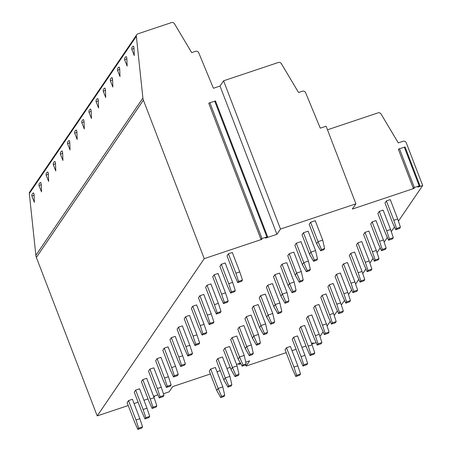 <?xml version="1.0" encoding="UTF-8"?>
<svg xmlns="http://www.w3.org/2000/svg" width="452" height="452" viewBox="0 0 452 452"><rect width="100%" height="100%" fill="white"/><g stroke="black" fill="none" stroke-linecap="round" stroke-linejoin="round"><path stroke-width="0.68" d="M210.389 373.979L172.681 386.601L169.116 391.844L163.426 393.748M128.232 405.529L97.208 415.913L36.369 257.425A8.441 8.063 -145.8 0 1 35.866 255.329L29.318 193.569A2.531 2.418 -145.8 0 1 29.708 191.993L136.741 34.719A2.531 2.418 -145.8 0 1 137.945 33.815L171.449 22.6A2.531 2.418 -145.8 0 1 174.483 23.758L191.676 52.618L195.541 51.325A2.531 2.418 -145.8 0 1 198.739 52.811L213.406 88.264L220.017 86.055L223.582 80.812L280.494 229.062L355.899 203.824L352.328 209.067L414.286 188.326L413.247 188.117L414.36 187.507L399.461 148.697L398.348 149.307L413.264 188.055M148.013 398.907L143.956 400.263M138.12 402.218L134.063 403.574M245.549 364.713L246.074 366.08L249.64 360.837L245.741 362.142M305.97 346.029L301.913 347.39M296.083 349.339L292.026 350.695M286.195 352.65L246.074 366.08M315.976 342.305L315.649 342.791L311.807 344.074M153.844 396.952L154.494 396.59L154.239 396.003M398.427 221.152L422.682 185.518L417.863 187.128L419.75 185.987L419.19 185.885L414.36 187.507M319.937 336.486L323.112 331.824M327.073 326.005L330.248 321.338M334.209 315.519L337.384 310.852M341.345 305.032L344.52 300.365M348.481 294.546L351.656 289.885M355.617 284.065L358.792 279.398M362.753 273.579L365.928 268.912M369.889 263.092L373.064 258.425M377.024 252.606L380.2 247.945M384.16 242.125L387.33 237.458M391.291 231.639L394.466 226.972M311.733 343.882L313.287 342.87L311.524 343.345M240.843 363.787L238.825 364.368L240.549 363.272M240.458 363.114L236.498 364.408M230.17 367.357L226.893 368.453M220.282 370.668L217 371.764M157.838 394.788L153.623 396.37M153.64 396.415L154.46 396.568M97.208 415.913L204.242 258.64L261.928 239.328L260.889 239.114L262.002 238.503L209.864 102.672L208.745 103.282L260.911 239.057M280.494 229.062L276.923 234.305L265.505 238.131L267.612 236.775L262.002 238.503M322.7 240.085L315.253 220.683L310.586 222.243L309.185 224.305L316.632 243.713L320.671 250.798L323.779 249.758L324.621 248.521L322.7 240.085L318.038 241.645L310.586 222.243M239.763 271.895L232.317 252.493L228.429 253.792L227.023 255.855L234.475 275.262L237.735 282.613L241.622 281.308L242.464 280.07L239.763 271.895L235.876 273.2L228.429 253.792M315.564 250.572L308.117 231.164L303.45 232.729L302.049 234.791L309.496 254.193L313.535 261.284L316.643 260.245L317.485 259.007L315.564 250.572L310.903 252.131L303.45 232.729M232.627 282.381L225.181 262.974L221.294 264.279L219.887 266.341L227.339 285.749L230.599 293.094L234.486 291.794L235.328 290.557L232.627 282.381L228.74 283.681L221.294 264.279M308.428 261.058L300.981 241.65L296.314 243.21L294.913 245.278L302.36 264.68L306.399 271.771L309.507 270.731L310.349 269.488L308.428 261.058L303.767 262.618L296.314 243.21M225.492 292.868L218.045 273.46L214.158 274.765L212.751 276.827L220.203 296.229L223.463 303.58L227.35 302.281L228.192 301.043L225.492 292.868L221.604 294.167L214.158 274.765M301.292 271.539L293.845 252.137L289.184 253.696L287.777 255.759L295.224 275.166L299.264 282.257L302.371 281.212L303.219 279.974L301.292 271.539L296.631 273.104L289.184 253.696M218.356 303.348L210.909 283.946L207.022 285.246L205.615 287.314L213.067 306.716L216.327 314.067L220.214 312.767L221.056 311.524L218.356 303.348L214.468 304.654L207.022 285.246M294.162 282.025L286.709 262.623L282.048 264.183L280.641 266.245L288.088 285.653L292.128 292.738L295.235 291.698L296.083 290.461L294.162 282.025L289.495 283.585L282.048 264.183M211.22 313.835L203.773 294.433L199.886 295.732L198.484 297.795L205.931 317.202L209.191 324.553L213.078 323.248L213.92 322.01L211.22 313.835L207.338 315.14L199.886 295.732M287.026 292.512L279.573 273.104L274.912 274.669L273.505 276.731L280.952 296.133L284.992 303.224L288.099 302.185L288.947 300.947L287.026 292.512L282.359 294.071L274.912 274.669M204.089 324.321L196.637 304.914L192.75 306.219L191.349 308.281L198.795 327.689L202.055 335.034L205.942 333.734L206.784 332.497L204.089 324.321L200.202 325.621L192.75 306.219M279.89 302.998L272.437 283.59L267.776 285.15L266.369 287.218L273.822 306.62L277.856 313.711L280.969 312.671L281.811 311.428L279.89 302.998L275.223 304.558L267.776 285.15M196.953 334.808L189.501 315.4L185.614 316.699L184.213 318.767L191.659 338.169L194.919 345.52L198.807 344.221L199.648 342.983L196.953 334.808L193.066 336.107L185.614 316.699M272.754 313.479L265.301 294.077L260.64 295.636L259.233 297.698L266.686 317.106L270.72 324.197L273.833 323.152L274.675 321.914L272.754 313.479L268.087 315.044L260.64 295.636M189.817 345.288L182.365 325.886L178.478 327.186L177.077 329.254L184.523 348.656L187.783 356.006L191.671 354.707L192.512 353.464L189.817 345.288L185.93 346.594L178.478 327.186M265.618 323.965L258.165 304.558L253.504 306.123L252.097 308.185L259.55 327.593L263.584 334.678L266.697 333.638L267.539 332.401L265.618 323.965L260.951 325.525L253.504 306.123M182.681 355.775L175.229 336.373L171.342 337.672L169.941 339.734L177.387 359.142L180.647 366.493L184.535 365.188L185.376 363.95L182.681 355.775L178.794 357.074L171.342 337.672M258.482 334.452L251.029 315.044L246.368 316.609L244.961 318.671L252.414 338.073L256.448 345.164L259.561 344.125L260.403 342.887L258.482 334.452L253.815 336.011L246.368 316.609M175.545 366.261L168.093 346.853L164.206 348.159L162.805 350.221L170.251 369.629L173.511 376.974L177.399 375.674L178.241 374.437L175.545 366.261L171.658 367.561L164.206 348.159M251.346 344.938L243.899 325.53L239.232 327.09L237.825 329.158L245.278 348.56L249.312 355.651L252.425 354.611L253.267 353.368L251.346 344.938L246.679 346.498L239.232 327.09M168.41 376.748L160.957 357.34L157.076 358.639L155.669 360.707L163.115 380.109L166.376 387.46L170.263 386.161L171.11 384.923L168.41 376.748L164.522 378.047L157.076 358.639M244.21 355.419L236.763 336.017L232.096 337.576L230.689 339.638L238.142 359.046L242.182 366.137L245.289 365.092L246.131 363.854L244.21 355.419L239.543 356.984L232.096 337.576M161.274 387.228L153.827 367.826L149.94 369.126L148.533 371.188L155.98 390.596L159.24 397.946L163.127 396.641L163.974 395.404L161.274 387.228L157.386 388.534L149.94 369.126M237.074 365.905L229.627 346.498L224.96 348.063L223.559 350.125L231.006 369.533L235.046 376.618L238.153 375.578L238.995 374.341L237.074 365.905L232.413 367.465L224.96 348.063M154.138 397.715L146.691 378.313L142.804 379.612L141.397 381.674L148.844 401.082L152.109 408.433L155.991 407.128L156.838 405.89L154.138 397.715L150.25 399.014L142.804 379.612M229.938 376.392L222.491 356.984L217.824 358.549L216.423 360.611L223.87 380.013L227.91 387.104L231.017 386.064L231.859 384.827L229.938 376.392L225.277 377.951L217.824 358.549M147.002 408.201L139.555 388.793L135.668 390.099L134.261 392.161L141.713 411.569L144.973 418.914L148.861 417.614L149.702 416.377L147.002 408.201L143.114 409.501L135.668 390.099M222.802 386.872L215.355 367.47L210.688 369.03L209.287 371.098L216.734 390.5L220.774 397.59L223.881 396.551L224.723 395.308L222.802 386.872L218.141 388.437L210.688 369.03M139.866 418.688L132.419 399.28L128.532 400.579L127.125 402.647L134.577 422.049L137.837 429.4L141.725 428.101L142.566 426.863L139.866 418.688L135.979 419.987L128.532 400.579M397.726 219.022L390.274 199.614L386.387 200.914L384.985 202.982L392.432 222.384L395.692 229.735L399.579 228.435L400.421 227.198L397.726 219.022L393.839 220.322L386.387 200.914M390.59 229.503L383.138 210.101L379.256 211.4L377.849 213.463L385.296 232.87L388.556 240.221L392.443 238.916L393.285 237.679L390.59 229.503L386.703 230.808L379.256 211.4M383.454 239.989L376.007 220.587L372.12 221.887L370.713 223.949L378.16 243.357L381.42 250.702L385.307 249.402L386.155 248.165L383.454 239.989L379.567 241.289L372.12 221.887M376.318 250.476L368.872 231.068L364.984 232.373L363.577 234.435L371.024 253.838L374.29 261.188L378.171 259.889L379.019 258.651L376.318 250.476L372.431 251.775L364.984 232.373M369.182 260.962L361.736 241.554L357.848 242.854L356.442 244.922L363.894 264.324L367.154 271.675L371.041 270.375L371.883 269.138L369.182 260.962L365.295 262.262L357.848 242.854M362.046 271.443L354.6 252.041L350.712 253.34L349.306 255.403L356.758 274.81L360.018 282.161L363.905 280.856L364.747 279.618L362.046 271.443L358.159 272.748L350.712 253.34M354.91 281.929L347.464 262.527L343.576 263.827L342.17 265.889L349.622 285.297L352.882 292.642L356.769 291.342L357.611 290.105L354.91 281.929L351.023 283.229L343.576 263.827M347.774 292.416L340.328 273.008L336.441 274.313L335.034 276.375L342.486 295.777L345.746 303.128L349.633 301.829L350.475 300.591L347.774 292.416L343.887 293.715L336.441 274.313M340.638 302.902L333.192 283.494L329.305 284.794L327.898 286.862L335.35 306.264L338.61 313.615L342.497 312.315L343.339 311.072L340.638 302.902L336.751 304.202L329.305 284.794M333.503 313.383L326.056 293.981L322.169 295.28L320.762 297.343L328.214 316.75L331.474 324.101L335.361 322.796L336.203 321.558L333.503 313.383L329.615 314.688L322.169 295.28M326.367 323.869L318.92 304.467L315.033 305.767L313.631 307.829L321.078 327.237L324.338 334.582L328.225 333.282L329.067 332.045L326.367 323.869L322.485 325.169L315.033 305.767M319.236 334.356L311.784 314.948L307.897 316.253L306.496 318.315L313.942 337.717L317.202 345.068L321.089 343.769L321.931 342.531L319.236 334.356L315.349 335.655L307.897 316.253M312.1 344.842L304.648 325.434L300.761 326.734L299.36 328.802L306.806 348.204L310.066 355.554L313.954 354.255L314.795 353.012L312.1 344.842L308.213 346.142L300.761 326.734M304.964 355.323L297.512 335.921L293.625 337.22L292.224 339.282L299.67 358.69L302.93 366.041L306.818 364.736L307.659 363.498L304.964 355.323L301.077 356.628L293.625 337.22M297.828 365.809L290.376 346.407L286.489 347.707L285.088 349.769L292.534 369.177L295.794 376.522L299.682 375.222L300.523 373.985L297.828 365.809L293.941 367.109L286.489 347.707M355.899 203.824L326.101 126.204L320.27 128.153L305.603 92.705A2.531 2.418 34.2 0 0 302.405 91.214L298.54 92.507L281.347 63.647A2.531 2.418 34.2 0 0 278.313 62.489L223.582 80.812M327.48 129.792L378.036 112.864A2.531 2.418 -145.8 0 1 381.076 114.023L398.268 142.883L403.065 141.278A2.531 2.418 -145.8 0 1 406.291 142.826L422.682 185.518M276.923 234.305L220.017 86.055M204.242 258.64L143.403 100.152A8.441 8.063 -145.8 0 1 142.9 98.05L136.351 36.296A2.531 2.418 -145.8 0 1 136.741 34.719M215.248 101.152L209.864 102.672M134.001 48.336A2.746 0.475 159 0 0 131.905 49.647L134.272 55.596L134.001 48.336A2.582 0.48 -93.5 0 0 133.357 46.155A2.582 0.48 -93.5 0 0 133.284 46.223M126.865 58.822A2.746 0.475 159 0 0 124.769 60.133L127.142 66.082L126.865 58.822A2.582 0.48 -93.5 0 0 126.221 56.636A2.582 0.48 -93.5 0 0 126.148 56.709M119.729 69.303A2.746 0.475 159 0 0 117.633 70.619L120.006 76.569L119.729 69.303A2.582 0.48 -93.5 0 0 119.085 67.122A2.582 0.48 -93.5 0 0 119.012 67.195M112.593 79.789A2.746 0.475 159 0 0 110.497 81.1L112.87 87.055L112.593 79.789A2.582 0.48 -93.5 0 0 111.949 77.608A2.582 0.48 -93.5 0 0 111.876 77.676M105.457 90.276A2.746 0.475 159 0 0 103.361 91.586L105.734 97.536L105.457 90.276A2.582 0.48 -93.5 0 0 104.813 88.095A2.582 0.48 -93.5 0 0 104.74 88.163M98.321 100.762A2.746 0.475 159 0 0 96.225 102.073L98.598 108.022L98.321 100.762A2.582 0.48 -93.5 0 0 97.677 98.576A2.582 0.48 -93.5 0 0 97.604 98.649M91.185 111.243A2.746 0.475 159 0 0 89.089 112.559L91.462 118.509L91.185 111.243A2.582 0.48 -93.5 0 0 90.541 109.062A2.582 0.48 -93.5 0 0 90.468 109.135M84.049 121.729A2.746 0.475 159 0 0 81.953 123.04L84.326 128.995L84.049 121.729A2.582 0.48 -93.5 0 0 83.405 119.548A2.582 0.48 -93.5 0 0 83.332 119.616M76.913 132.216A2.746 0.475 159 0 0 74.817 133.526L77.19 139.476L76.913 132.216A2.582 0.48 -93.5 0 0 76.269 130.035A2.582 0.48 -93.5 0 0 76.196 130.103M69.777 142.696A2.746 0.475 159 0 0 67.681 144.013L70.054 149.962L69.777 142.696A2.582 0.48 -93.5 0 0 69.133 140.515A2.582 0.48 -93.5 0 0 69.06 140.589M62.642 153.183A2.746 0.475 159 0 0 60.545 154.494L62.918 160.449L62.642 153.183A2.582 0.48 -93.5 0 0 62.003 151.002A2.582 0.48 -93.5 0 0 61.924 151.075M55.506 163.669A2.746 0.475 159 0 0 53.409 164.98L55.782 170.935L55.506 163.669A2.582 0.48 -93.5 0 0 54.867 161.488A2.582 0.48 -93.5 0 0 54.788 161.556M48.37 174.156A2.746 0.475 159 0 0 46.273 175.466L48.646 181.416L48.37 174.156A2.582 0.48 -93.5 0 0 47.731 171.975A2.582 0.48 -93.5 0 0 47.652 172.042M41.234 184.636A2.746 0.475 159 0 0 39.138 185.953L41.511 191.902L41.234 184.636A2.582 0.48 -93.5 0 0 40.595 182.455A2.582 0.48 -93.5 0 0 40.516 182.529M34.098 195.123A2.746 0.475 159 0 0 32.002 196.434L34.375 202.389L34.098 195.123A2.582 0.48 -93.5 0 0 33.459 192.942A2.582 0.48 -93.5 0 0 33.386 193.01M404.851 147.177L399.461 148.697M316.632 243.713L318.038 241.645L321.513 249.56L324.621 248.521M321.513 249.56L320.671 250.798M235.876 273.2L238.577 281.37L242.464 280.07M238.577 281.37L237.735 282.613M309.496 254.193L310.903 252.131L314.377 260.047L317.485 259.007M314.377 260.047L313.535 261.284M228.74 283.681L231.441 291.856L235.328 290.557M231.441 291.856L230.599 293.094M302.36 264.68L303.767 262.618L307.241 270.533L310.349 269.488M307.241 270.533L306.399 271.771M221.604 294.167L224.305 302.343L228.192 301.043M224.305 302.343L223.463 303.58M295.224 275.166L296.631 273.104L300.105 281.014L303.219 279.974M300.105 281.014L299.264 282.257M214.468 304.654L217.169 312.829L221.056 311.524M217.169 312.829L216.327 314.067M288.088 285.653L289.495 283.585L292.969 291.5L296.083 290.461M292.969 291.5L292.128 292.738M207.338 315.14L210.033 323.31L213.92 322.01M210.033 323.31L209.191 324.553M280.952 296.133L282.359 294.071L285.833 301.987L288.947 300.947M285.833 301.987L284.992 303.224M200.202 325.621L202.897 333.796L206.784 332.497M202.897 333.796L202.055 335.034M273.822 306.62L275.223 304.558L278.698 312.473L281.811 311.428M278.698 312.473L277.856 313.711M193.066 336.107L195.761 344.283L199.648 342.983M195.761 344.283L194.919 345.52M266.686 317.106L268.087 315.044L271.562 322.954L274.675 321.914M271.562 322.954L270.72 324.197M185.93 346.594L188.625 354.769L192.512 353.464M188.625 354.769L187.783 356.006M259.55 327.593L260.951 325.525L264.426 333.44L267.539 332.401M264.426 333.44L263.584 334.678M178.794 357.074L181.489 365.25L185.376 363.95M181.489 365.25L180.647 366.493M252.414 338.073L253.815 336.011L257.295 343.927L260.403 342.887M257.295 343.927L256.448 345.164M171.658 367.561L174.359 375.736L178.241 374.437M174.359 375.736L173.511 376.974M245.278 348.56L246.679 346.498L250.159 354.413L253.267 353.368M250.159 354.413L249.312 355.651M164.522 378.047L167.223 386.223L171.11 384.923M167.223 386.223L166.376 387.46M238.142 359.046L239.543 356.984L243.023 364.894L246.131 363.854M243.023 364.894L242.182 366.137M157.386 388.534L160.087 396.709L163.974 395.404M160.087 396.709L159.24 397.946M231.006 369.533L232.413 367.465L235.887 375.38L238.995 374.341M235.887 375.38L235.046 376.618M150.25 399.014L152.951 407.19L156.838 405.89M152.951 407.19L152.109 408.433M223.87 380.013L225.277 377.951L228.752 385.867L231.859 384.827M228.752 385.867L227.91 387.104M143.114 409.501L145.815 417.676L149.702 416.377M145.815 417.676L144.973 418.914M216.734 390.5L218.141 388.437L221.616 396.353L224.723 395.308M221.616 396.353L220.774 397.59M135.979 419.987L138.679 428.163L142.566 426.863M138.679 428.163L137.837 429.4M393.839 220.322L396.534 228.497L400.421 227.198M396.534 228.497L395.692 229.735M386.703 230.808L389.404 238.984L393.285 237.679M389.404 238.984L388.556 240.221M379.567 241.289L382.268 249.464L386.155 248.165M382.268 249.464L381.42 250.702M372.431 251.775L375.132 259.951L379.019 258.651M375.132 259.951L374.29 261.188M365.295 262.262L367.996 270.437L371.883 269.138M367.996 270.437L367.154 271.675M358.159 272.748L360.86 280.924L364.747 279.618M360.86 280.924L360.018 282.161M351.023 283.229L353.724 291.404L357.611 290.105M353.724 291.404L352.882 292.642M343.887 293.715L346.588 301.891L350.475 300.591M346.588 301.891L345.746 303.128M336.751 304.202L339.452 312.377L343.339 311.072M339.452 312.377L338.61 313.615M329.615 314.688L332.316 322.864L336.203 321.558M332.316 322.864L331.474 324.101M322.485 325.169L325.18 333.344L329.067 332.045M325.18 333.344L324.338 334.582M315.349 335.655L318.044 343.831L321.931 342.531M318.044 343.831L317.202 345.068M308.213 346.142L310.908 354.317L314.795 353.012M310.908 354.317L310.066 355.554M301.077 356.628L303.772 364.798L307.659 363.498M303.772 364.798L302.93 366.041M293.941 367.109L296.636 375.284L300.523 373.985M296.636 375.284L295.794 376.522M266.838 236.888L214.694 101.05M36.369 257.425L143.403 100.152M35.866 255.329L142.9 98.05M29.318 193.569L136.351 36.296M419.19 185.885L404.297 147.075M238.967 364.233L238.746 363.657M154.262 395.997L154.494 396.59M215.474 100.937L267.612 236.775M208.745 103.282L260.889 239.114M133.357 46.155A2.746 2.746 0 0 0 131.905 49.647M126.221 56.636A2.746 2.746 0 0 0 124.769 60.133M119.085 67.122A2.746 2.746 0 0 0 117.633 70.619M111.949 77.608A2.746 2.746 0 0 0 110.497 81.1M104.813 88.095A2.746 2.746 0 0 0 103.361 91.586M97.677 98.576A2.746 2.746 0 0 0 96.225 102.073M90.541 109.062A2.746 2.746 0 0 0 89.089 112.559M83.405 119.548A2.746 2.746 0 0 0 81.953 123.04M76.269 130.035A2.746 2.746 0 0 0 74.817 133.526M69.133 140.515A2.746 2.746 0 0 0 67.681 144.013M62.003 151.002A2.746 2.746 0 0 0 60.545 154.494M54.867 161.488A2.746 2.746 0 0 0 53.409 164.98M47.731 171.975A2.746 2.746 0 0 0 46.273 175.466M40.595 182.455A2.746 2.746 0 0 0 39.138 185.953M33.459 192.942A2.746 2.746 0 0 0 32.002 196.434M405.071 146.962L419.97 185.772M398.348 149.307L413.247 188.117M238.577 363.713L238.825 364.368"/></g></svg>
